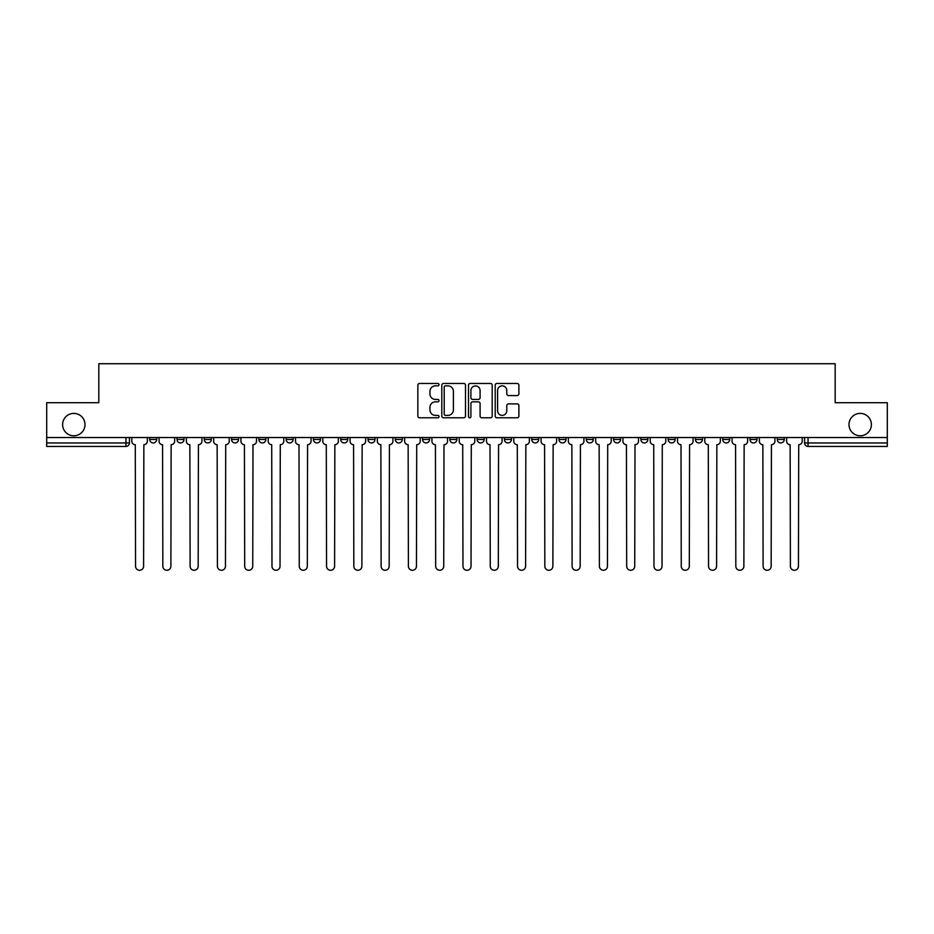 <?xml version="1.0" encoding="UTF-8"?>
<svg xmlns="http://www.w3.org/2000/svg" width="934" height="934" viewBox="0 0 934 934"><rect width="100%" height="100%" fill="white"/><g stroke="black" fill="none" stroke-linecap="round" stroke-linejoin="round"><path stroke-width="1.4" d="M439.015 384.656A1.203 1.203 0 0 0 437.812 383.454L419.576 383.454A1.716 1.716 0 0 0 417.86 385.17L417.86 416.074A1.716 1.716 0 0 0 419.576 417.79L437.812 417.79A1.203 1.203 0 0 0 439.015 416.587A1.203 1.203 0 0 0 437.812 415.385L435.454 415.385A5.499 5.499 0 0 1 429.955 409.898L429.955 407.317A5.499 5.499 0 0 1 435.454 401.83L437.812 401.83A1.203 1.203 0 0 0 439.015 400.628A1.203 1.203 0 0 0 437.812 399.425L435.454 399.425A5.499 5.499 0 0 1 429.955 393.926L429.955 391.358A5.499 5.499 0 0 1 435.454 385.859L437.812 385.859A1.203 1.203 0 0 0 439.015 384.656M848.994 424.585A11.196 11.196 0 0 0 860.191 435.781A11.196 11.196 0 0 0 871.387 424.585A11.196 11.196 0 0 0 860.191 413.388A11.196 11.196 0 0 0 848.994 424.585M62.613 424.585A11.196 11.196 0 0 0 73.809 435.781A11.196 11.196 0 0 0 85.006 424.585A11.196 11.196 0 0 0 73.809 413.388A11.196 11.196 0 0 0 62.613 424.585M695.433 439.447L695.433 437.532L695.433 439.447A3.502 3.502 0 0 0 698.924 442.949A3.502 3.502 0 0 1 695.433 439.447L702.426 439.447A3.502 3.502 0 0 1 698.924 442.949A3.502 3.502 0 0 0 702.426 439.447L702.426 437.532L702.426 439.447M449.861 437.532L449.861 439.447L456.854 439.447A3.502 3.502 0 0 1 453.352 442.949A3.502 3.502 0 0 1 449.861 439.447L449.861 437.532M368.008 437.532L368.008 439.447L375.001 439.447A3.502 3.502 0 0 1 371.498 442.949A3.502 3.502 0 0 1 368.008 439.447L368.008 437.532M313.427 437.532L313.427 439.447L320.432 439.447A3.502 3.502 0 0 1 316.93 442.949A3.502 3.502 0 0 1 313.427 439.447L313.427 437.532M286.143 437.532L286.143 439.447L293.148 439.447A3.502 3.502 0 0 1 289.645 442.949A3.502 3.502 0 0 1 286.143 439.447L286.143 437.532M231.574 437.532L231.574 439.447L238.567 439.447A3.502 3.502 0 0 1 235.076 442.949A3.502 3.502 0 0 1 231.574 439.447L231.574 437.532M517.179 395.561A1.716 1.716 0 0 0 518.895 393.844L518.895 385.17A1.716 1.716 0 0 0 517.179 383.454L496.911 383.454A1.716 1.716 0 0 0 495.195 385.17L495.195 416.074A1.716 1.716 0 0 0 496.911 417.79L517.179 417.79A1.716 1.716 0 0 0 518.895 416.074L518.895 405.601A1.716 1.716 0 0 0 517.179 403.885L508.505 403.885A1.716 1.716 0 0 0 506.788 405.601L506.788 410.797A4.588 4.588 0 0 1 502.2 415.385A4.588 4.588 0 0 1 497.6 410.797L497.6 390.447A4.588 4.588 0 0 1 502.2 385.859A4.588 4.588 0 0 1 506.788 390.447L506.788 393.844A1.716 1.716 0 0 0 508.505 395.561L517.179 395.561M46.7 437.532L46.7 402.717L98.817 402.717L98.817 363.723L835.183 363.723L835.183 402.717L887.3 402.717L887.3 437.532L46.7 437.532L46.7 442.949L129.429 442.949L129.429 437.532L129.429 442.949A3.502 3.502 0 0 1 125.938 446.452L46.7 446.452L46.7 442.949M465.494 385.17A1.716 1.716 0 0 0 463.778 383.454L443.522 383.454A1.716 1.716 0 0 0 441.805 385.17L441.805 416.074A1.716 1.716 0 0 0 443.522 417.79L463.778 417.79A1.716 1.716 0 0 0 465.494 416.074L465.494 385.17M470.222 383.454L490.478 383.454A1.716 1.716 0 0 1 492.195 385.17L492.195 416.074A1.716 1.716 0 0 1 490.478 417.79L481.804 417.79A1.716 1.716 0 0 1 480.088 416.074L480.088 403.546A1.716 1.716 0 0 0 478.371 401.83L472.627 401.83A1.716 1.716 0 0 0 470.911 403.546L470.911 416.587A1.203 1.203 0 0 1 469.709 417.79A1.203 1.203 0 0 1 468.506 416.587L468.506 385.17A1.716 1.716 0 0 1 470.222 383.454M804.571 437.532L804.571 442.949L887.3 442.949L887.3 446.452L808.062 446.452A3.502 3.502 0 0 1 804.571 442.949M887.3 437.532L887.3 442.949M777.286 437.532L777.286 439.447L784.28 439.447L784.28 437.532L784.28 439.447A3.502 3.502 0 0 1 780.777 442.949A3.502 3.502 0 0 1 777.286 439.447A3.502 3.502 0 0 0 780.777 442.949M756.995 437.532L756.995 439.447A3.502 3.502 0 0 1 753.493 442.949A3.502 3.502 0 0 1 750.002 439.447L756.995 439.447M750.002 437.532L750.002 439.447M722.718 437.532L722.718 439.447L729.711 439.447L729.711 437.532L729.711 439.447A3.502 3.502 0 0 1 726.208 442.949A3.502 3.502 0 0 1 722.718 439.447A3.502 3.502 0 0 0 726.208 442.949M668.137 437.532L668.137 439.447L675.142 439.447L675.142 437.532L675.142 439.447A3.502 3.502 0 0 1 671.639 442.949A3.502 3.502 0 0 1 668.137 439.447A3.502 3.502 0 0 0 671.639 442.949M647.857 439.447L647.857 437.532L647.857 439.447A3.502 3.502 0 0 1 644.355 442.949A3.502 3.502 0 0 1 640.852 439.447L647.857 439.447A3.502 3.502 0 0 1 644.355 442.949M640.852 437.532L640.852 439.447M620.573 437.532L620.573 439.447A3.502 3.502 0 0 1 617.07 442.949A3.502 3.502 0 0 1 613.568 439.447L620.573 439.447A3.502 3.502 0 0 1 617.07 442.949M613.568 437.532L613.568 439.447M593.277 437.532L593.277 439.447A3.502 3.502 0 0 1 589.786 442.949A3.502 3.502 0 0 1 586.283 439.447L593.277 439.447M586.283 437.532L586.283 439.447M565.992 437.532L565.992 439.447A3.502 3.502 0 0 1 562.501 442.949A3.502 3.502 0 0 1 558.999 439.447L565.992 439.447M558.999 437.532L558.999 439.447M538.708 437.532L538.708 439.447A3.502 3.502 0 0 1 535.217 442.949A3.502 3.502 0 0 1 531.715 439.447L538.708 439.447M531.715 437.532L531.715 439.447M511.423 437.532L511.423 439.447A3.502 3.502 0 0 1 507.933 442.949A3.502 3.502 0 0 1 504.43 439.447A3.502 3.502 0 0 0 507.933 442.949M504.43 437.532L504.43 439.447L511.423 439.447M484.139 437.532L484.139 439.447A3.502 3.502 0 0 1 480.648 442.949A3.502 3.502 0 0 1 477.146 439.447A3.502 3.502 0 0 0 480.648 442.949M477.146 437.532L477.146 439.447L484.139 439.447M456.854 437.532L456.854 439.447A3.502 3.502 0 0 1 453.352 442.949M429.57 437.532L429.57 439.447A3.502 3.502 0 0 1 426.067 442.949A3.502 3.502 0 0 1 422.577 439.447L429.57 439.447M422.577 437.532L422.577 439.447M402.285 437.532L402.285 439.447A3.502 3.502 0 0 1 398.783 442.949A3.502 3.502 0 0 1 395.292 439.447L402.285 439.447L402.285 437.532M395.292 437.532L395.292 439.447M375.001 437.532L375.001 439.447M347.717 437.532L347.717 439.447A3.502 3.502 0 0 1 344.214 442.949A3.502 3.502 0 0 1 340.723 439.447L347.717 439.447L347.717 437.532M340.723 437.532L340.723 439.447M320.432 437.532L320.432 439.447L320.432 437.532M293.148 439.447L293.148 437.532L293.148 439.447A3.502 3.502 0 0 1 289.645 442.949M265.863 437.532L265.863 439.447A3.502 3.502 0 0 1 262.361 442.949A3.502 3.502 0 0 1 258.858 439.447A3.502 3.502 0 0 0 262.361 442.949A3.502 3.502 0 0 0 265.863 439.447L265.863 437.532M258.858 437.532L258.858 439.447L265.863 439.447M238.567 437.532L238.567 439.447M211.282 437.532L211.282 439.447A3.502 3.502 0 0 1 207.792 442.949A3.502 3.502 0 0 1 204.289 439.447A3.502 3.502 0 0 0 207.792 442.949A3.502 3.502 0 0 0 211.282 439.447L204.289 439.447L204.289 437.532M177.005 437.532L177.005 439.447L183.998 439.447L183.998 437.532L183.998 439.447A3.502 3.502 0 0 1 180.507 442.949A3.502 3.502 0 0 1 177.005 439.447A3.502 3.502 0 0 0 180.507 442.949M149.72 437.532L149.72 439.447L156.714 439.447L156.714 437.532L156.714 439.447A3.502 3.502 0 0 1 153.223 442.949A3.502 3.502 0 0 1 149.72 439.447A3.502 3.502 0 0 0 153.223 442.949M125.938 437.532L125.938 446.452A3.502 3.502 0 0 0 129.429 442.949M445.413 385.859A1.203 1.203 0 0 0 444.21 387.061L444.21 414.182A1.203 1.203 0 0 0 445.413 415.385L447.9 415.385A5.499 5.499 0 0 0 453.399 409.898L453.399 391.358A5.499 5.499 0 0 0 447.9 385.859L445.413 385.859M480.088 390.54A4.588 4.588 0 0 0 475.499 385.94A4.588 4.588 0 0 0 470.911 390.54L470.911 397.709A1.716 1.716 0 0 0 472.627 399.425L478.371 399.425A1.716 1.716 0 0 0 480.088 397.709L480.088 390.54M131.787 437.532L131.787 441.198A3.502 3.502 0 0 0 135.29 444.701L135.547 566.261A4.028 4.028 0 0 0 139.575 570.277A4.028 4.028 0 0 0 143.602 566.261L143.859 444.701A3.502 3.502 0 0 0 147.362 441.198L147.362 437.532M159.072 437.532L159.072 441.198A3.502 3.502 0 0 0 162.574 444.701L162.843 566.261A4.028 4.028 0 0 0 166.859 570.277A4.028 4.028 0 0 0 170.887 566.261L171.144 444.701A3.502 3.502 0 0 0 174.646 441.198L174.646 437.532M186.368 437.532L186.368 441.198A3.502 3.502 0 0 0 189.859 444.701L190.127 566.261A4.028 4.028 0 0 0 194.144 570.277A4.028 4.028 0 0 0 198.171 566.261L198.428 444.701A3.502 3.502 0 0 0 201.931 441.198L201.931 437.532M213.653 437.532L213.653 441.198A3.502 3.502 0 0 0 217.143 444.701L217.412 566.261A4.028 4.028 0 0 0 221.428 570.277A4.028 4.028 0 0 0 225.456 566.261L225.713 444.701A3.502 3.502 0 0 0 229.215 441.198L229.215 437.532M240.937 437.532L240.937 441.198A3.502 3.502 0 0 0 244.428 444.701L244.696 566.261A4.028 4.028 0 0 0 248.713 570.277A4.028 4.028 0 0 0 252.74 566.261L252.997 444.701A3.502 3.502 0 0 0 256.5 441.198L256.5 437.532M268.221 437.532L268.221 441.198A3.502 3.502 0 0 0 271.712 444.701L271.981 566.261A4.028 4.028 0 0 0 275.997 570.277A4.028 4.028 0 0 0 280.025 566.261L280.282 444.701A3.502 3.502 0 0 0 283.784 441.198L283.784 437.532M295.506 437.532L295.506 441.198A3.502 3.502 0 0 0 298.997 444.701L299.265 566.261A4.028 4.028 0 0 0 303.293 570.277A4.028 4.028 0 0 0 307.309 566.261L307.578 444.701A3.502 3.502 0 0 0 311.069 441.198L311.069 437.532M322.79 437.532L322.79 441.198A3.502 3.502 0 0 0 326.293 444.701L326.55 566.261A4.028 4.028 0 0 0 330.578 570.277A4.028 4.028 0 0 0 334.594 566.261L334.862 444.701A3.502 3.502 0 0 0 338.353 441.198L338.353 437.532M350.075 437.532L350.075 441.198A3.502 3.502 0 0 0 353.577 444.701L353.834 566.261A4.028 4.028 0 0 0 357.862 570.277A4.028 4.028 0 0 0 361.878 566.261L362.147 444.701A3.502 3.502 0 0 0 365.638 441.198L365.638 437.532M377.359 437.532L377.359 441.198A3.502 3.502 0 0 0 380.862 444.701L381.119 566.261A4.028 4.028 0 0 0 385.147 570.277A4.028 4.028 0 0 0 389.163 566.261L389.431 444.701A3.502 3.502 0 0 0 392.922 441.198L392.922 437.532M404.644 437.532L404.644 441.198A3.502 3.502 0 0 0 408.146 444.701L408.403 566.261A4.028 4.028 0 0 0 412.431 570.277A4.028 4.028 0 0 0 416.447 566.261L416.716 444.701A3.502 3.502 0 0 0 420.218 441.198L420.218 437.532M431.928 437.532L431.928 441.198A3.502 3.502 0 0 0 435.431 444.701L435.688 566.261A4.028 4.028 0 0 0 439.716 570.277A4.028 4.028 0 0 0 443.732 566.261L444 444.701A3.502 3.502 0 0 0 447.503 441.198L447.503 437.532M459.213 437.532L459.213 441.198A3.502 3.502 0 0 0 462.715 444.701L462.972 566.261A4.028 4.028 0 0 0 467 570.277A4.028 4.028 0 0 0 471.028 566.261L471.285 444.701A3.502 3.502 0 0 0 474.787 441.198L474.787 437.532M486.497 437.532L486.497 441.198A3.502 3.502 0 0 0 490 444.701L490.268 566.261A4.028 4.028 0 0 0 494.284 570.277A4.028 4.028 0 0 0 498.312 566.261L498.569 444.701A3.502 3.502 0 0 0 502.072 441.198L502.072 437.532M513.782 437.532L513.782 441.198A3.502 3.502 0 0 0 517.284 444.701L517.553 566.261A4.028 4.028 0 0 0 521.569 570.277A4.028 4.028 0 0 0 525.597 566.261L525.854 444.701A3.502 3.502 0 0 0 529.356 441.198L529.356 437.532M541.078 437.532L541.078 441.198A3.502 3.502 0 0 0 544.569 444.701L544.837 566.261A4.028 4.028 0 0 0 548.853 570.277A4.028 4.028 0 0 0 552.881 566.261L553.138 444.701A3.502 3.502 0 0 0 556.641 441.198L556.641 437.532M568.362 437.532L568.362 441.198A3.502 3.502 0 0 0 571.853 444.701L572.122 566.261A4.028 4.028 0 0 0 576.138 570.277A4.028 4.028 0 0 0 580.166 566.261L580.423 444.701A3.502 3.502 0 0 0 583.925 441.198L583.925 437.532M595.647 437.532L595.647 441.198A3.502 3.502 0 0 0 599.138 444.701L599.406 566.261A4.028 4.028 0 0 0 603.422 570.277A4.028 4.028 0 0 0 607.45 566.261L607.707 444.701A3.502 3.502 0 0 0 611.21 441.198L611.21 437.532M622.931 437.532L622.931 441.198A3.502 3.502 0 0 0 626.422 444.701L626.691 566.261A4.028 4.028 0 0 0 630.707 570.277A4.028 4.028 0 0 0 634.735 566.261L635.003 444.701A3.502 3.502 0 0 0 638.494 441.198L638.494 437.532M650.216 437.532L650.216 441.198A3.502 3.502 0 0 0 653.718 444.701L653.975 566.261A4.028 4.028 0 0 0 658.003 570.277A4.028 4.028 0 0 0 662.019 566.261L662.288 444.701A3.502 3.502 0 0 0 665.779 441.198L665.779 437.532M677.5 437.532L677.5 441.198A3.502 3.502 0 0 0 681.003 444.701L681.26 566.261A4.028 4.028 0 0 0 685.287 570.277A4.028 4.028 0 0 0 689.304 566.261L689.572 444.701A3.502 3.502 0 0 0 693.063 441.198L693.063 437.532M704.785 437.532L704.785 441.198A3.502 3.502 0 0 0 708.287 444.701L708.544 566.261A4.028 4.028 0 0 0 712.572 570.277A4.028 4.028 0 0 0 716.588 566.261L716.857 444.701A3.502 3.502 0 0 0 720.347 441.198L720.347 437.532M732.069 437.532L732.069 441.198A3.502 3.502 0 0 0 735.572 444.701L735.829 566.261A4.028 4.028 0 0 0 739.856 570.277A4.028 4.028 0 0 0 743.873 566.261L744.141 444.701A3.502 3.502 0 0 0 747.632 441.198L747.632 437.532M759.354 437.532L759.354 441.198A3.502 3.502 0 0 0 762.856 444.701L763.113 566.261A4.028 4.028 0 0 0 767.141 570.277A4.028 4.028 0 0 0 771.157 566.261L771.426 444.701A3.502 3.502 0 0 0 774.928 441.198L774.928 437.532M786.638 437.532L786.638 441.198A3.502 3.502 0 0 0 790.141 444.701L790.398 566.261A4.028 4.028 0 0 0 794.425 570.277A4.028 4.028 0 0 0 798.453 566.261L798.71 444.701A3.502 3.502 0 0 0 802.213 441.198L802.213 437.532M808.062 437.532L808.062 446.452"/></g></svg>
